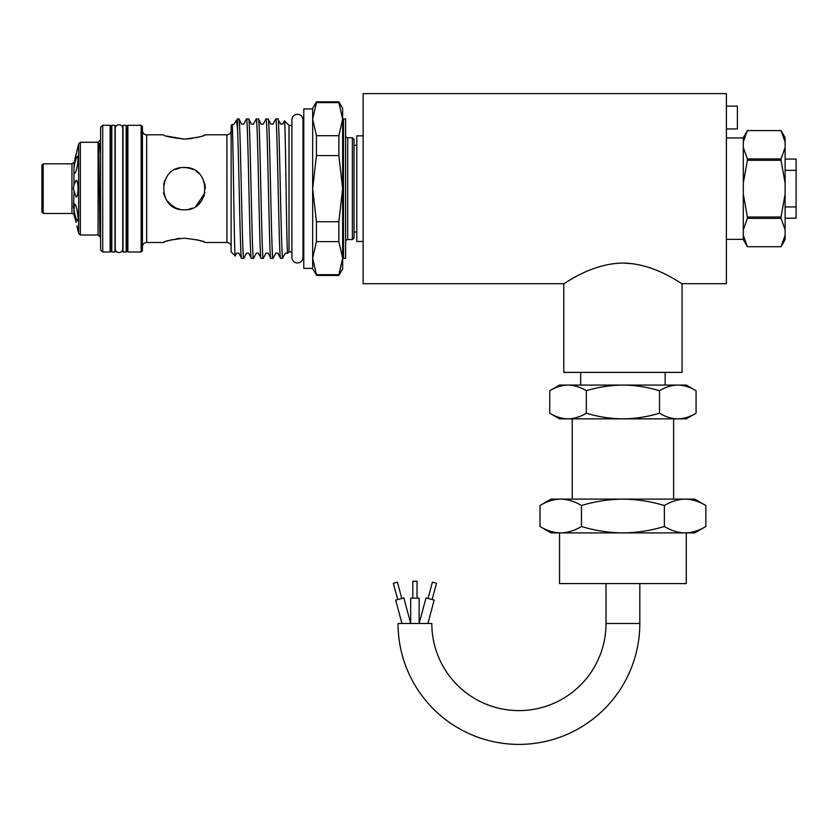 <?xml version="1.0" encoding="UTF-8"?>
<svg xmlns="http://www.w3.org/2000/svg" width="838" height="838" viewBox="0 0 838 838"><rect width="100%" height="100%" fill="white"/><g stroke="black" fill="none" stroke-linecap="round" stroke-linejoin="round"><path stroke-width="1.26" d="M297.459 114.324A5.531 5.531 0 0 0 291.917 119.865L291.917 257.434A5.531 5.531 0 0 0 297.459 262.975A5.531 5.531 0 0 0 302.989 257.434L302.989 119.865A5.531 5.531 0 0 0 297.459 114.324M639.813 583.594L639.813 623.493A120.892 120.892 0 0 1 518.921 744.395A120.892 120.892 0 0 1 398.029 623.493L431.821 623.493A87.1 87.1 0 0 0 518.921 710.603A87.1 87.1 0 0 0 606.021 623.493L606.021 583.594M785.122 235.3L785.122 239.637L781.026 246.728L747.391 246.728L781.026 246.728L785.122 235.3L785.122 229.79L781.026 218.372L747.391 218.372L743.296 229.79L743.296 137.662L747.391 130.571L781.026 130.571L785.122 141.999L785.122 183.145L781.026 160.299L747.391 160.299L743.296 183.145M726.399 239.333L743.296 239.333M726.399 137.956L743.296 137.956M563.775 283.694L363.137 283.694L363.137 93.605L726.399 93.605L726.399 283.694L682.048 283.694L682.048 372.397L563.775 372.397L563.775 283.694C563.848 284.564 590.361 263.488 622.896 263.048C655.442 263.478 682.048 284.595 682.048 283.694M634.293 263.918L623.084 263.048M726.399 106.122L737.388 106.122L737.388 128.937L726.399 128.937M580.671 385.071L580.671 372.397M665.152 385.071L665.152 372.397M586.338 390.728C598.175 387.114 610.368 385.229 622.917 385.071L559.554 385.071L549.749 390.728C555.72 387.104 561.827 385.218 568.038 385.071C574.281 385.218 580.378 387.104 586.338 390.728L586.338 413.197C580.357 416.821 574.26 418.707 568.038 418.853L686.28 418.853L696.074 413.197C690.103 416.821 684.007 418.707 677.785 418.853C671.552 418.707 665.456 416.821 659.496 413.197C647.502 416.832 635.309 418.717 622.917 418.853C610.368 418.696 598.175 416.811 586.338 413.197M572.228 499.113L572.228 418.853M673.605 499.113L673.605 418.853M581.457 505.524C594.875 501.438 608.702 499.301 622.917 499.113L560.727 499.113C553.677 499.28 546.764 501.417 539.997 505.524L551.111 499.113L560.727 499.113C567.797 499.291 574.7 501.428 581.457 505.524L581.457 526.494C574.69 530.601 567.776 532.738 560.727 532.905L694.723 532.905L705.837 526.494C699.06 530.601 692.157 532.738 685.107 532.905C678.036 532.738 671.123 530.601 664.377 526.494C650.78 530.611 636.953 532.748 622.917 532.905C608.702 532.717 594.875 530.58 581.457 526.494M686.28 532.905L686.28 583.594L559.554 583.594L559.554 532.905M401.947 623.493L395.683 600.113L403.843 597.923L410.693 623.493L410.693 598.154L419.147 598.154L419.147 623.493L425.997 597.923L434.157 600.113L427.893 623.493M397.715 599.568L393.347 583.248L397.422 582.148L401.8 598.468M412.809 598.154L412.809 581.258L417.031 581.258L417.031 598.154M428.04 598.468L432.408 582.148L436.493 583.248L432.115 599.568M363.137 241.449L356.799 241.449L356.799 135.85L363.137 135.85M73.985 172.712L74.509 173.204C76.687 173.895 79.149 155.899 77.505 156.308C76.352 157.345 75.179 161.116 73.985 167.59L73.985 185.03L73.335 188.644L76.132 197.098C77.316 196.647 77.944 193.829 78.018 188.644C77.944 183.47 77.316 180.652 76.132 180.201L73.985 185.03M78.636 233.331L78.636 143.968L80.343 142.271L80.343 235.028L78.636 233.331L77.463 228.229M74.509 204.095L73.985 209.699C75.179 216.194 76.352 219.954 77.505 220.991C79.16 221.4 76.687 203.404 74.509 204.095M74.959 218.027L76.132 222.437C78.594 233.299 78.594 233.299 76.132 222.437L73.985 214.811L73.985 209.699M76.939 225.851L77.452 228.177M74.058 215.031L74.938 217.932M73.974 209.605L73.335 206.672M73.597 205.394L73.985 192.269M76.562 153.092L74.509 160.812M74.488 160.886L78.636 143.968M73.335 213.994L71.942 213.47L71.942 163.829L73.985 162.488L73.985 167.59M100.612 153.836L99.533 143.35C98.947 143.13 98.727 145.592 98.863 150.746L99.911 236.861L98.077 235.028L98.077 142.271L80.343 142.271M43.167 213.47L41.9 212.203L41.9 165.096L43.167 163.829L43.167 213.47L71.942 213.47M126.171 252.008L126.171 125.291L122.997 125.291L122.997 252.008L126.171 252.008M114.974 252.008L114.974 125.291L111.81 125.291L111.81 252.008L114.974 252.008M303.785 123.28A2.116 2.116 0 0 1 302.989 124.935L302.989 119.865M303.785 254.019A2.116 2.116 0 0 0 302.989 252.364L302.989 257.434M312.658 119.143L312.658 108.395L316.439 101.848L338.866 101.848L338.866 102.613L316.439 102.613L312.658 119.143L312.658 108.919L303.785 108.919L303.785 268.38L312.658 268.38L312.658 258.156L316.439 274.686L338.866 274.686L342.648 258.156L338.866 275.451L342.648 268.904L342.648 258.156L338.866 241.616L316.439 241.616L312.658 258.156L312.658 188.644L316.439 221.724L338.866 221.724L342.648 188.644L338.866 155.575L316.439 155.575L312.658 188.644L312.658 119.143L316.439 135.683L338.866 135.683L342.648 119.143L338.866 102.613M352.369 137.746L354.055 139.443L354.055 237.856L352.369 239.553L352.369 137.746L347.718 137.746L347.718 239.553A2.116 2.116 0 0 0 345.612 241.658M345.612 135.641A2.116 2.116 0 0 0 347.718 137.746M342.648 259.193A0.848 0.848 0 0 1 343.496 258.345L345.612 258.345L345.612 118.954L343.496 118.954L343.496 258.345M342.648 118.106A0.848 0.848 0 0 0 343.496 118.954M141.161 125.291L142.429 126.559L142.429 250.74L141.161 252.008L141.161 125.291L127.858 125.291L127.858 252.008L126.59 250.74L126.59 126.559L127.858 125.291M110.113 125.291L111.381 126.559L111.381 250.74L110.113 252.008L110.113 125.291L102.728 125.291L102.728 252.008L100.612 249.902L100.612 127.397L102.728 125.291M231.141 130.571A4.221 4.221 0 0 1 226.909 134.792L205.373 134.792C204.116 136.185 197.077 137.621 184.245 139.108C171.402 137.621 164.363 136.185 163.127 134.792L146.66 134.792L146.66 242.507A4.221 4.221 0 0 0 142.429 246.728M231.141 246.728A4.221 4.221 0 0 0 226.909 242.507L205.373 242.507L203.823 241.92M142.429 130.571A4.221 4.221 0 0 0 146.66 134.792M352.369 239.553L347.718 239.553M291.917 125.396L289.005 125.396L284.48 120.871L282.741 124.15L280.636 124.15L277.902 118.954C279.452 114.481 281.013 250.918 282.563 257.706L285.517 253.149L287.685 253.223C286.596 257.874 285.528 117.32 284.48 120.871M291.917 251.903L289.005 251.903L289.005 125.396M184.245 167.527C211.511 166.196 211.48 211.113 184.245 209.772C157.02 211.103 156.978 166.217 184.245 167.527L188.309 167.925M164.688 241.91L163.127 242.507L146.66 242.507M163.127 242.507C164.374 241.114 171.413 239.678 184.245 238.191C197.098 239.678 204.137 241.124 205.373 242.507M141.161 252.008L127.858 252.008M110.113 252.008L102.728 252.008M289.005 251.903L287.685 253.223M283.003 257.905L280.604 258.345L277.86 253.149L275.765 253.149L273.094 258.282L270.852 258.345L268.108 253.149L266.013 253.149L263.342 258.282L261.1 258.345L258.355 253.149L256.26 253.149L253.579 258.282L251.348 258.345L248.603 253.149L246.498 253.149L243.827 258.282L241.585 258.345L238.851 253.149L236.745 253.149L235.227 255.999L231.141 251.903L231.141 125.396L233.97 124.15L237.573 118.954L238.956 119.017L241.627 124.15L243.722 124.15L246.466 118.954L248.708 119.017L251.379 124.15L253.474 124.15L256.219 118.954L258.46 119.017L261.131 124.15L263.237 124.15L265.971 118.954L268.212 119.017L270.884 124.15L272.989 124.15L275.723 118.954L277.902 118.954M238.882 118.954C240.506 114.638 242.14 262.661 243.764 258.345M241.585 258.345C240.255 262.221 238.924 162.048 237.573 129.544L237.573 118.954M280.604 258.345C278.981 262.661 277.357 114.638 275.723 118.954M282.563 258.345L282.563 257.706M268.15 118.954C269.773 114.638 271.397 262.661 273.02 258.345M270.852 258.345C269.228 262.661 267.594 114.638 265.971 118.954M258.397 118.954C260.021 114.638 261.645 262.661 263.268 258.345M261.1 258.345C259.466 262.661 257.842 114.638 256.219 118.954M248.635 118.954C250.269 114.638 251.892 262.661 253.516 258.345M251.348 258.345C249.714 262.661 248.09 114.638 246.466 118.954M232.084 124.443C233.048 120.106 234.221 259.518 235.227 255.999M122.746 128.497L122.746 128.497A3.761 3.761 0 0 0 118.986 124.736A3.761 3.761 0 0 0 115.225 128.497L115.225 248.802A3.761 3.761 0 0 0 118.986 252.563A3.761 3.761 0 0 0 122.746 248.802L122.746 128.497M111.381 247.786A2.116 2.116 0 0 1 111.81 246.519M111.381 129.513A2.116 2.116 0 0 0 111.81 130.78M126.59 129.513A2.116 2.116 0 0 1 126.171 130.78M126.59 247.786A2.116 2.116 0 0 0 126.171 246.519M166.793 136.123L184.245 139.108L192.384 138.448M179.908 238.38L176.294 238.83M172.45 239.574L166.898 241.145M180.055 167.946L175.498 169.423M167.37 175.959L166.731 176.849M164.782 180.463L163.567 184.391M163.546 192.845L164.772 196.815M166.741 200.46L172.45 206.169M176.116 208.138L180.065 209.353M166.762 200.492L169.307 203.571M169.36 203.624L175.844 208.023M188.424 209.353L192.426 208.128L188.435 209.353M198.91 203.854L201.089 201.403M203.854 196.511L204.294 195.296M354.055 232.021L356.799 232.021M354.055 145.278L356.799 145.278M195.998 206.2L204.954 192.845M205.373 188.498L204.975 184.58M204.922 184.308L202.178 177.488M198.941 173.476L196.123 171.182M192.96 169.412L188.864 168.04M201.35 241.061L196.343 239.647M196.019 137.725L199.182 136.908M203.77 135.4L205.373 134.792M312.668 259.036L312.658 268.904L316.439 274.686M342.637 118.263L342.648 108.395L338.866 101.848M316.439 155.575L316.439 135.683M316.439 102.613L316.439 101.848M316.439 241.616L316.439 221.724M338.866 221.724L338.866 241.616M342.648 258.156L342.648 119.143M338.866 135.683L338.866 155.575M237.573 129.544C236.986 123.134 236.389 120.201 235.771 120.756M539.997 526.494L551.111 532.905L560.727 532.905C553.656 532.738 546.753 530.601 539.997 526.494L539.997 505.524M705.837 505.524L694.723 499.113L622.917 499.113C636.953 499.28 650.78 501.417 664.377 505.524C671.144 501.417 678.047 499.28 685.107 499.113C692.167 499.291 699.081 501.428 705.837 505.524L705.837 526.494M664.377 505.524L664.377 526.494M549.749 413.197L559.554 418.853L568.038 418.853C561.806 418.707 555.709 416.821 549.749 413.197L549.749 390.728M696.074 390.728L686.28 385.071L622.917 385.071C635.309 385.208 647.502 387.093 659.496 390.728C665.466 387.104 671.563 385.218 677.785 385.071C684.028 385.218 690.124 387.104 696.074 390.728L696.074 413.197M659.496 390.728L659.496 413.197M744.741 241.072L743.296 235.3L743.296 229.79M785.122 147.498L781.026 158.927L747.391 158.927L743.296 147.498M743.296 141.999L747.391 130.571L781.026 130.571L785.122 137.662L785.122 141.999L783.677 136.227M743.296 235.3L747.391 246.728L743.296 239.637L743.296 235.3M785.122 183.145L785.122 194.154L781.026 217L747.391 217L743.296 194.154M785.122 194.154L785.122 229.79M781.026 158.927L781.026 160.299M747.391 160.299L747.391 158.927M781.026 217L781.026 218.372M747.391 218.372L747.391 217M785.122 218.215L796.1 218.215L796.1 159.084L785.122 159.084M785.122 170.355L796.1 170.355M785.122 206.944L796.1 206.944M639.813 623.493L606.021 623.493M226.909 242.507L226.909 134.792M98.077 235.028L80.343 235.028M316.439 275.451L338.866 275.451M71.942 163.829L43.167 163.829M98.077 142.271L100.612 139.737M99.932 236.85L100.612 235.97"/></g></svg>
